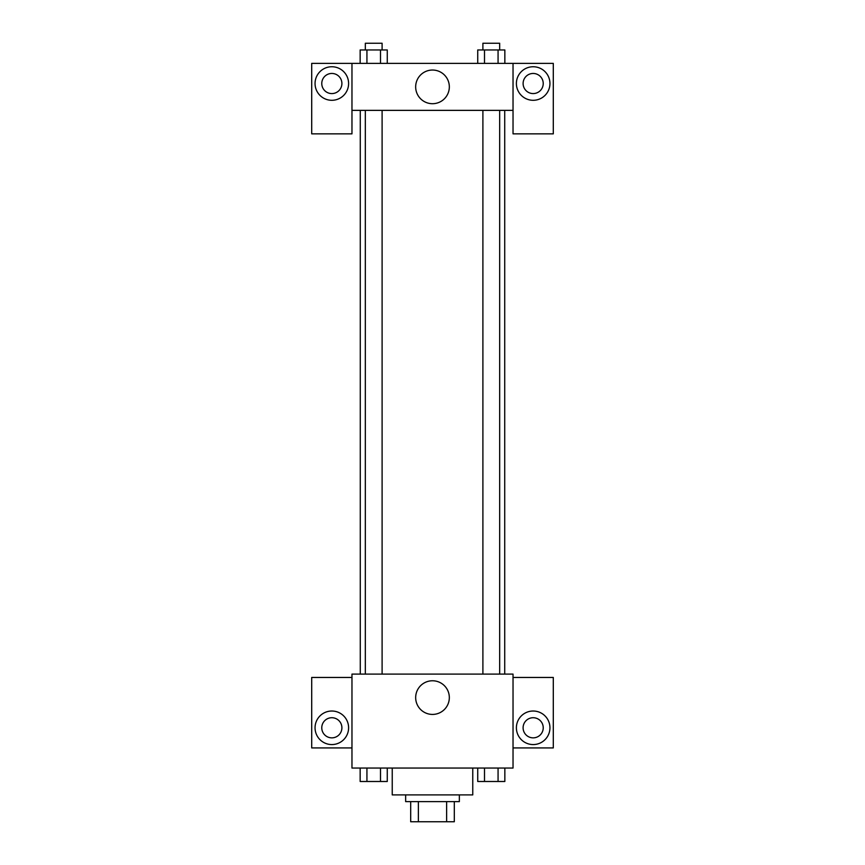<?xml version="1.0" encoding="UTF-8"?>
<svg xmlns="http://www.w3.org/2000/svg" width="865" height="865" viewBox="0 0 865 865"><rect width="100%" height="100%" fill="white"/><g stroke="black" fill="none" stroke-linecap="round" stroke-linejoin="round"><path stroke-width="1.3" d="M446.621 801.617L446.621 821.75L410.691 821.75L410.691 801.617M446.621 821.75L454.309 821.75L454.309 801.617L454.309 821.75M459.347 794.903L459.347 801.617L405.653 801.617L405.653 794.903M418.379 801.617L418.379 821.75M392.234 768.055L392.234 794.903L472.766 794.903L472.766 768.055M513.032 768.055L351.969 768.055L351.969 674.105L513.032 674.105L513.032 768.055M331.836 744.57A16.781 16.781 0 0 1 317.304 719.399A16.781 16.781 0 0 1 346.357 719.399A16.781 16.781 0 0 1 331.836 744.57M351.969 747.922L311.703 747.922L311.703 677.457L351.969 677.457M321.769 727.789A10.066 10.066 0 0 1 331.836 717.723A10.066 10.066 0 0 1 341.902 727.789A10.066 10.066 0 0 1 331.836 737.856A10.066 10.066 0 0 1 321.769 727.789M432.5 714.425A16.835 16.835 0 0 1 417.925 689.178A16.835 16.835 0 0 1 447.075 689.178A16.835 16.835 0 0 1 432.5 714.425M533.164 744.57A16.781 16.781 0 0 1 518.643 719.399A16.781 16.781 0 0 1 547.696 719.399A16.781 16.781 0 0 1 533.164 744.57M513.032 747.922L553.297 747.922L553.297 677.457L513.032 677.457M523.098 727.789A10.066 10.066 0 0 1 533.164 717.723A10.066 10.066 0 0 1 543.231 727.789A10.066 10.066 0 0 1 533.164 737.856A10.066 10.066 0 0 1 523.098 727.789M504.717 110.363L504.717 674.105M482.897 674.105L482.897 110.363M382.103 110.363L382.103 674.105M513.032 110.363L513.032 133.848L553.297 133.848L553.297 63.383L513.032 63.383L513.032 110.363L351.969 110.363L351.969 133.848L311.703 133.848L311.703 63.383L351.969 63.383L351.969 110.363M341.902 83.516A10.066 10.066 0 0 1 331.836 93.582A10.066 10.066 0 0 1 321.769 83.516A10.066 10.066 0 0 1 331.836 73.449A10.066 10.066 0 0 1 341.902 83.516M331.836 100.297A16.781 16.781 0 0 1 317.304 75.125A16.781 16.781 0 0 1 346.357 75.125A16.781 16.781 0 0 1 331.836 100.297M543.231 83.516A10.066 10.066 0 0 1 528.137 92.231A10.066 10.066 0 0 1 528.137 74.801A10.066 10.066 0 0 1 543.231 83.516M533.164 100.297A16.781 16.781 0 0 1 518.643 75.125A16.781 16.781 0 0 1 547.696 75.125A16.781 16.781 0 0 1 533.164 100.297M513.032 63.383L351.969 63.383M415.665 86.868A16.835 16.835 0 0 1 440.912 72.292A16.835 16.835 0 0 1 440.912 101.454A16.835 16.835 0 0 1 415.665 86.868M504.846 63.383L504.846 49.965L477.729 49.965L477.729 63.383M498.067 49.965L498.067 63.383M484.508 49.965L484.508 63.383M482.897 49.965L482.897 43.25L499.678 43.25L499.678 49.965M387.271 63.383L387.271 49.965L360.154 49.965L360.154 63.383M380.492 49.965L380.492 63.383M366.933 49.965L366.933 63.383M365.322 49.965L365.322 43.25L382.103 43.25L382.103 49.965M504.846 768.055L504.846 781.484L477.729 781.484L477.729 768.055M498.067 768.055L498.067 781.484M484.508 768.055L484.508 781.484M499.678 781.484L482.897 781.484M387.271 768.055L387.271 781.484L360.154 781.484L360.154 768.055M380.492 768.055L380.492 781.484M366.933 768.055L366.933 781.484M382.103 781.484L365.322 781.484M360.283 110.363L360.283 674.105M499.678 674.105L499.678 110.363M365.322 110.363L365.322 674.105"/></g></svg>
